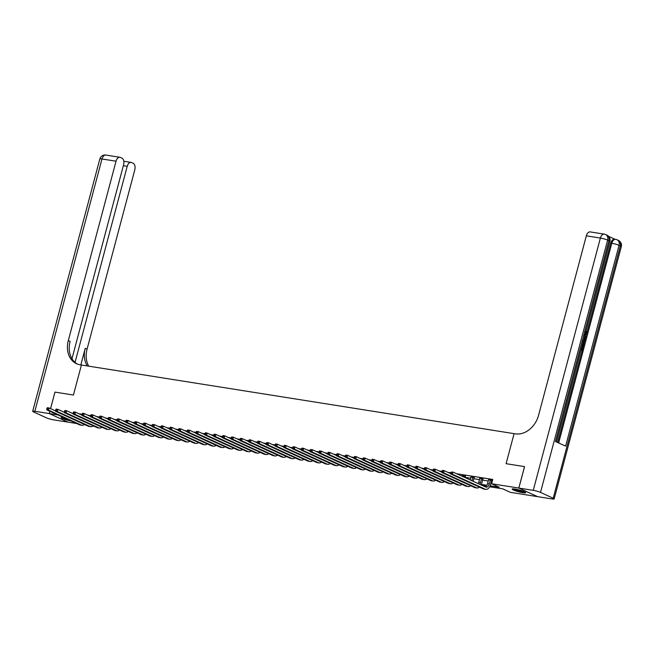 <?xml version="1.0" encoding="UTF-8"?>
<svg xmlns="http://www.w3.org/2000/svg" width="654" height="654" viewBox="0 0 654 654"><rect width="100%" height="100%" fill="white"/><g stroke="black" fill="none" stroke-linecap="round" stroke-linejoin="round"><path stroke-width="0.98" d="M514.935 489.069A6.99 0.924 14.9 0 1 522.08 490.868A6.99 0.924 14.9 0 1 525.644 492.675A6.99 0.924 14.9 0 1 522.848 492.691A6.99 0.924 14.9 0 1 515.712 490.892A6.99 0.924 14.9 0 1 512.139 489.086A6.99 0.924 14.9 0 1 514.935 489.069M524.524 466.613L506.09 463.686L524.524 466.613L518.818 488.064L537.58 496.648L510.365 492.331L502.762 488.849L489.658 486.772M94.217 426.302L92.843 426.081M85.437 424.912L84.064 424.691M76.657 423.514L68.049 422.149L49.287 413.565L57.887 414.93M490.14 485.791L499.206 487.222L491.604 483.747L492.74 479.456L456.59 473.717M450.745 472.793L447.818 472.327M441.965 471.395L439.038 470.929M433.185 470.005L430.258 469.539M424.405 468.616L421.478 468.15M415.625 467.218L412.699 466.752M406.845 465.828L403.919 465.362M398.065 464.43L395.139 463.964M389.285 463.04L386.359 462.574M380.505 461.65L377.579 461.184M371.734 460.252L368.799 459.787M362.954 458.863L360.019 458.397M354.174 457.465L351.239 456.999M345.394 456.075L342.459 455.609M336.614 454.685L333.679 454.219M327.834 453.287L324.899 452.821M319.054 451.898L316.119 451.432M310.274 450.5L307.339 450.034M301.494 449.11L298.559 448.644M292.714 447.72L289.779 447.254M283.934 446.322L280.999 445.856M275.154 444.933L272.219 444.467M266.374 443.535L263.439 443.077M257.594 442.145L254.659 441.679M248.814 440.755L245.888 440.289M240.034 439.357L237.108 438.891M231.254 437.967L228.328 437.501M222.474 436.57L219.548 436.112M213.694 435.18L210.768 434.714M204.915 433.79L201.988 433.324M196.135 432.392L193.208 431.926M187.355 431.002L184.428 430.536M178.575 429.604L175.648 429.147M169.803 428.215L166.868 427.749M161.023 426.825L158.088 426.359M152.243 425.427L149.308 424.961M143.463 424.037L140.528 423.571M134.683 422.639L131.748 422.182M125.903 421.25L122.968 420.784M117.123 419.86L114.188 419.394M108.343 418.462L105.408 417.996M99.563 417.072L96.629 416.606M90.783 415.674L87.849 415.216M82.003 414.284L79.069 413.818M465.043 477.33L470.7 478.229M473.823 478.728L479.48 479.619M482.603 480.118L488.26 481.017M491.383 481.507L492.16 481.638M492.495 480.388L488.571 479.856M491.759 480.396L492.462 480.51M482.979 479.006L479.791 478.458M474.207 477.608L471.011 477.068M465.427 476.218L462.231 475.671M50.554 408.644L54.961 392.106L73.428 395.041L81.423 365.006L515.344 433.847A22.399 17.527 -65.4 0 0 538.61 415.184L586.336 235.824A5.379 3.27 -81 0 1 590.219 231.908L604.271 234.14A5.379 3.27 99 0 0 600.38 238.056L586.336 235.824M77.474 364.098A22.399 17.527 114.6 0 1 70.133 341.396L68.31 340.562A22.399 17.527 114.6 0 0 76.551 363.714A22.399 17.527 114.6 0 0 80.156 364.801L81.423 365.006L73.428 395.041L54.961 392.106L50.587 408.66M49.892 411.276L49.287 413.565M491.604 483.747L518.818 488.064M506.09 463.686L514.085 433.651L506.09 463.686M71.196 421.021A6.99 0.924 14.9 0 1 64.419 419.222A6.99 0.924 14.9 0 1 61.223 417.538A6.99 0.924 14.9 0 1 63.348 417.432M481.369 484.393L486.87 485.268M486.118 486.208L482.717 485.669M488.571 479.513L487.573 483.6A4.48 2.722 -81 0 1 485.17 486.789M490.345 480.052L489.323 483.878A4.48 2.722 -81 0 1 486.086 487.148A4.48 2.722 -81 0 1 485.652 487.009L452.96 472.057L452.388 474.199L485.08 489.159A6.72 4.088 99 0 0 485.734 489.356A6.72 4.088 99 0 0 490.598 484.459L491.612 480.633L490.492 479.815M491.931 480.134L491.612 480.633M450.9 472.204L452.96 472.057L450.9 472.204L450.671 473.063L451.374 473.177L451.603 472.319M451.374 473.177L452.388 474.199L450.639 473.921L483.322 488.881A6.72 4.088 99 0 0 483.985 489.078L485.734 489.356M450.639 473.921L450.671 473.063M479.791 478.123L478.793 482.211A4.48 2.722 -81 0 1 478.238 483.625M483.151 478.736L482.832 479.243L481.565 478.663L480.551 482.489A4.48 2.722 -81 0 1 479.75 484.312M481.115 484.941A6.72 4.088 99 0 0 481.818 483.069L482.832 479.243M442.12 470.815L441.891 471.673L442.594 471.779L442.423 470.389L444.18 470.667L443.608 472.809L476.3 487.761A6.72 4.088 99 0 0 476.962 487.966A6.72 4.088 99 0 0 479.48 487.116M450.647 473.619L444.18 470.667L442.823 470.921M442.594 471.779L443.608 472.809L441.859 472.531L474.542 487.483A6.72 4.088 99 0 0 475.205 487.688L476.962 487.966M441.859 472.531L441.891 471.673M471.011 476.725L470.242 479.962M474.371 477.346L474.052 477.853L472.785 477.273L471.869 480.706M473.136 481.287L474.052 477.853M433.34 469.417L433.111 470.275L433.815 470.389L433.643 468.992L435.401 469.27L434.828 471.42L467.52 486.372A6.72 4.088 99 0 0 468.182 486.568A6.72 4.088 99 0 0 470.7 485.726M441.867 472.229L435.401 469.27L434.043 469.531M433.815 470.389L434.828 471.42L433.079 471.142L465.762 486.094A6.72 4.088 99 0 0 466.425 486.29L468.182 486.568M433.079 471.142L433.111 470.275M462.231 475.335L462.084 476.226M465.591 475.957L465.272 476.455L464.005 475.875L463.711 476.979M464.978 477.559L465.272 476.455M424.56 468.027L424.332 468.885L425.035 468.992L424.871 467.602L426.621 467.88L426.048 470.022L458.74 484.974A6.72 4.088 99 0 0 459.402 485.178A6.72 4.088 99 0 0 461.92 484.336M433.087 470.839L426.621 467.88L425.264 468.133M425.035 468.992L426.048 470.022L424.299 469.744L456.983 484.696A6.72 4.088 99 0 0 457.645 484.9L459.402 485.178M424.299 469.744L424.332 468.885M415.781 466.629L415.552 467.487L416.255 467.602L416.091 466.204L417.841 466.482L417.277 468.632L449.96 483.584A6.72 4.088 99 0 0 450.622 483.788A6.72 4.088 99 0 0 453.14 482.938M424.307 469.441L417.841 466.482L416.484 466.743M416.255 467.602L417.277 468.632L415.519 468.354L448.203 483.306A6.72 4.088 99 0 0 448.865 483.502L450.622 483.788M415.519 468.354L415.552 467.487M524.68 491.89A6.05 0.801 14.9 0 1 519.668 491.17A6.05 0.801 14.9 0 1 513.374 488.881M514.739 489.037A5.6 0.744 -165.1 0 0 519.742 490.672A5.6 0.744 -165.1 0 0 523.413 491.35M512.777 488.873A6.941 0.924 -165.1 0 0 519.758 491.317A6.941 0.924 -165.1 0 0 525.203 492.184M67.346 419.255A6.05 0.801 14.9 0 1 62.449 417.342M61.852 417.334A6.941 0.924 -165.1 0 0 68.016 419.566M585.085 334.644L585.747 333.589L585.371 331.799M584.537 336.679L585.927 336.426L585.722 337.202L584.627 337.358L584.047 339.549L584.823 340.562L584.619 341.339L583.523 340.505M584.594 336.483L585.927 336.426M581.193 349.269L582.019 349.645L583.172 346.767L582.174 350.536L580.956 350.143M581.496 349.408L582.264 346.522L582.82 346.612M557.682 442.513L582.158 350.528M583.164 346.767L583.425 345.778M584.038 343.464L584.602 341.331M584.815 340.546L585.706 337.202M585.91 336.426L586.417 334.521M586.801 333.074L610.738 243.108A5.379 3.27 -81 0 1 614.629 239.192L615.676 239.364A5.379 3.27 99 0 0 611.792 243.28L610.738 243.108M614.899 239.233L608.629 236.372M583.025 340.848L583.932 343.939L583.442 345.778L582.224 345.394M518.851 488.072L537.621 496.656L552.017 498.937A5.379 0.711 -165.1 0 0 554.167 498.928A5.379 0.711 -165.1 0 0 553.186 498.217L540.506 492.413A5.379 0.711 -165.1 0 0 533.255 490.353L518.851 488.072L524.565 466.613M533.255 490.353L600.38 238.056A5.379 0.711 14.9 0 1 607.64 240.116L608.907 240.697L555.475 441.507L565.62 446.142L619.052 245.34L620.319 245.92A5.379 0.711 14.9 0 1 621.3 246.632L554.167 498.928M582.174 350.536L580.997 349.996M583.442 345.778L582.264 345.238M582.452 344.519L583.278 344.895L583.564 343.832L583.67 342.516L582.828 341.576M582.755 344.658L583.057 342.263M583.564 343.832L583 343.742M583.67 342.516L583.106 342.426M584.619 341.339L583.654 340.006M584.651 334.709L586.311 333.679L585.747 333.589M586.311 333.679L585.821 331.872M585.927 331.889L586.221 331.21L586.679 333.777L584.455 335.437M584.848 335.551L584.284 335.461M75.038 362.398L127.211 166.32A5.379 3.27 99 0 1 131.102 162.405A5.379 3.27 99 0 1 131.626 162.568L133.122 163.255A5.379 3.27 99 0 1 134.798 169.795L87.072 349.146A22.399 17.527 114.6 0 0 88.723 366.158M87.26 365.929A22.399 17.527 114.6 0 1 85.249 348.312L80.834 364.907M71.981 358.735L123.614 164.677A5.379 3.27 99 0 0 121.938 158.137L120.442 157.451A5.379 3.27 99 0 0 119.919 157.287A5.379 3.27 99 0 0 116.028 161.211L101.983 158.979L34.85 411.276A5.379 0.711 -165.1 0 0 32.7 411.284A5.379 0.711 -165.1 0 0 33.681 411.995L46.36 417.8A5.379 0.711 -165.1 0 0 53.62 419.86L68.016 422.132M34.85 411.276L49.254 413.557L68.016 422.149M49.254 413.557L49.859 411.26M68.31 340.562L116.028 161.211M407.001 465.239L406.78 466.098L407.475 466.212L407.311 464.814L409.061 465.092L408.497 467.234L441.18 482.194A6.72 4.088 99 0 0 441.842 482.39A6.72 4.088 99 0 0 444.36 481.548M415.527 468.051L409.061 465.092L407.704 465.354M407.475 466.212L408.497 467.234L406.739 466.956L439.423 481.916A6.72 4.088 99 0 0 440.085 482.112L441.842 482.39M406.739 466.956L406.78 466.098M398.221 463.849L398 464.708L398.695 464.814L398.531 463.424L400.281 463.702L399.717 465.844L432.4 480.796A6.72 4.088 99 0 0 433.062 481.001A6.72 4.088 99 0 0 435.58 480.15M406.747 466.654L400.281 463.702L398.924 463.956M398.695 464.814L399.717 465.844L397.959 465.566L430.643 480.518A6.72 4.088 99 0 0 431.305 480.723L433.062 481.001M397.959 465.566L398 464.708M389.449 462.452L389.22 463.31L389.923 463.424L389.751 462.026L391.501 462.304L390.937 464.454L423.62 479.407A6.72 4.088 99 0 0 424.283 479.603A6.72 4.088 99 0 0 426.8 478.761M397.967 465.264L391.501 462.304L390.144 462.566M389.923 463.424L390.937 464.454L389.179 464.176L421.863 479.129A6.72 4.088 99 0 0 422.525 479.325L424.283 479.603M389.179 464.176L389.22 463.31M380.669 461.062L380.44 461.92L381.143 462.026L380.971 460.637L382.729 460.915L382.157 463.057L414.84 478.009A6.72 4.088 99 0 0 415.503 478.213A6.72 4.088 99 0 0 418.02 477.371M389.195 463.874L382.729 460.915L381.364 461.168M381.143 462.026L382.157 463.057L380.399 462.779L413.083 477.731A6.72 4.088 99 0 0 413.745 477.935L415.503 478.213M380.399 462.779L380.44 461.92M371.889 459.664L371.66 460.522L372.363 460.637L372.191 459.239L373.949 459.517L373.377 461.667L406.06 476.619A6.72 4.088 99 0 0 406.723 476.823A6.72 4.088 99 0 0 409.24 475.973M380.415 462.476L373.949 459.517L372.592 459.778M372.363 460.637L373.377 461.667L371.619 461.389L404.303 476.341A6.72 4.088 99 0 0 404.965 476.537L406.723 476.823M371.619 461.389L371.66 460.522M363.109 458.274L362.88 459.133L363.583 459.247L363.411 457.849L365.169 458.127L364.597 460.269L397.28 475.229A6.72 4.088 99 0 0 397.943 475.425A6.72 4.088 99 0 0 400.461 474.583M371.636 461.086L365.169 458.127L363.812 458.389M363.583 459.247L364.597 460.269L362.839 459.991L395.523 474.951A6.72 4.088 99 0 0 396.185 475.147L397.943 475.425M362.839 459.991L362.88 459.133M354.329 456.884L354.1 457.743L354.803 457.849L354.632 456.459L356.389 456.737L355.817 458.879L388.501 473.831A6.72 4.088 99 0 0 389.163 474.036A6.72 4.088 99 0 0 391.681 473.185M362.856 459.688L356.389 456.737L355.032 456.991M354.803 457.849L355.817 458.879L354.059 458.601L386.743 473.553A6.72 4.088 99 0 0 387.405 473.758L389.163 474.036M354.059 458.601L354.1 457.743M345.549 455.486L345.32 456.345L346.023 456.459L345.852 455.061L347.609 455.339L347.037 457.489L379.721 472.441A6.72 4.088 99 0 0 380.383 472.638A6.72 4.088 99 0 0 382.901 471.796M354.076 458.299L347.609 455.339L346.252 455.601M346.023 456.459L347.037 457.489L345.279 457.211L377.971 472.163A6.72 4.088 99 0 0 378.625 472.36L380.383 472.638M345.279 457.211L345.32 456.345M336.769 454.097L336.54 454.955L337.243 455.061L337.072 453.672L338.829 453.95L338.257 456.091L370.941 471.044A6.72 4.088 99 0 0 371.603 471.248A6.72 4.088 99 0 0 374.121 470.406M345.296 456.909L338.829 453.95L337.472 454.203M337.243 455.061L338.257 456.091L336.499 455.813L369.191 470.766A6.72 4.088 99 0 0 369.845 470.97L371.603 471.248M336.499 455.813L336.54 454.955M327.989 452.699L327.76 453.557L328.463 453.672L328.292 452.274L330.049 452.552L329.477 454.702L362.161 469.654A6.72 4.088 99 0 0 362.823 469.858A6.72 4.088 99 0 0 365.341 469.008M336.516 455.511L330.049 452.552L328.692 452.813M328.463 453.672L329.477 454.702L327.719 454.424L360.411 469.376A6.72 4.088 99 0 0 361.065 469.58L362.823 469.858M327.719 454.424L327.76 453.557M319.209 451.309L318.98 452.167L319.683 452.282L319.512 450.884L321.269 451.162L320.697 453.304L353.381 468.264A6.72 4.088 99 0 0 354.043 468.46A6.72 4.088 99 0 0 356.561 467.618M327.736 454.121L321.269 451.162L319.912 451.424M319.683 452.282L320.697 453.304L318.939 453.026L351.631 467.986A6.72 4.088 99 0 0 352.285 468.182L354.043 468.46M318.939 453.026L318.98 452.167M310.429 449.919L310.2 450.778L310.903 450.884L310.732 449.494L312.489 449.772L311.917 451.914L344.601 466.866A6.72 4.088 99 0 0 345.263 467.07A6.72 4.088 99 0 0 347.781 466.22M318.956 452.723L312.489 449.772L311.132 450.026M310.903 450.884L311.917 451.914L310.159 451.636L342.851 466.588A6.72 4.088 99 0 0 343.505 466.793L345.263 467.07M310.159 451.636L310.2 450.778M301.649 448.521L301.42 449.38L302.123 449.494L301.952 448.096L303.709 448.374L303.137 450.524L335.829 465.476A6.72 4.088 99 0 0 336.483 465.673A6.72 4.088 99 0 0 339.001 464.831M310.176 451.334L303.709 448.374L302.352 448.636M302.123 449.494L303.137 450.524L301.38 450.246L334.071 465.198A6.72 4.088 99 0 0 334.725 465.395L336.483 465.673M301.38 450.246L301.42 449.38M292.869 447.132L292.64 447.99L293.344 448.096L293.172 446.707L294.929 446.984L294.357 449.126L327.049 464.078A6.72 4.088 99 0 0 327.703 464.283A6.72 4.088 99 0 0 330.221 463.441M301.396 449.944L294.929 446.984L293.572 447.238M293.344 448.096L294.357 449.126L292.6 448.848L325.291 463.8A6.72 4.088 99 0 0 325.945 464.005L327.703 464.283M292.6 448.848L292.64 447.99M284.089 445.734L283.861 446.592L284.564 446.707L284.392 445.309L286.15 445.587L285.577 447.737L318.269 462.689A6.72 4.088 99 0 0 318.923 462.893A6.72 4.088 99 0 0 321.449 462.043M292.616 448.546L286.15 445.587L284.792 445.848M284.564 446.707L285.577 447.737L283.82 447.459L316.511 462.411A6.72 4.088 99 0 0 317.165 462.615L318.923 462.893M283.82 447.459L283.861 446.592M275.309 444.344L275.081 445.202L275.784 445.317L275.612 443.919L277.37 444.197L276.797 446.339L309.489 461.299A6.72 4.088 99 0 0 310.143 461.495A6.72 4.088 99 0 0 312.669 460.653M283.836 447.156L277.37 444.197L276.013 444.458M275.784 445.317L276.797 446.339L275.04 446.061L307.732 461.021A6.72 4.088 99 0 0 308.394 461.217L310.143 461.495M275.04 446.061L275.081 445.202M266.53 442.954L266.301 443.813L267.004 443.919L266.832 442.529L268.59 442.807L268.017 444.949L300.709 459.901A6.72 4.088 99 0 0 301.363 460.105A6.72 4.088 99 0 0 303.889 459.255M275.056 445.766L268.59 442.807L267.233 443.06M267.004 443.919L268.017 444.949L266.26 444.671L298.952 459.623A6.72 4.088 99 0 0 299.614 459.827L301.363 460.105M266.26 444.671L266.301 443.813M257.75 441.556L257.521 442.415L258.224 442.529L258.052 441.131L259.81 441.409L259.237 443.559L291.929 458.511A6.72 4.088 99 0 0 292.583 458.707A6.72 4.088 99 0 0 295.109 457.865M266.276 444.368L259.81 441.409L258.453 441.671M258.224 442.529L259.237 443.559L257.488 443.281L290.172 458.233A6.72 4.088 99 0 0 290.834 458.429L292.583 458.707M257.488 443.281L257.521 442.415M248.97 440.167L248.741 441.025L249.444 441.131L249.272 439.741L251.03 440.019L250.457 442.161L283.149 457.121A6.72 4.088 99 0 0 283.803 457.318A6.72 4.088 99 0 0 286.329 456.476M257.496 442.979L251.03 440.019L249.673 440.273M249.444 441.131L250.457 442.161L248.708 441.883L281.392 456.835A6.72 4.088 99 0 0 282.054 457.04L283.803 457.318M248.708 441.883L248.741 441.025M240.19 438.769L239.961 439.627L240.664 439.741L240.492 438.344L242.25 438.621L241.678 440.771L274.369 455.724A6.72 4.088 99 0 0 275.032 455.928A6.72 4.088 99 0 0 277.549 455.078M248.716 441.581L242.25 438.621L240.893 438.883M240.664 439.741L241.678 440.771L239.928 440.494L272.612 455.446A6.72 4.088 99 0 0 273.274 455.65L275.032 455.928M239.928 440.494L239.961 439.627M231.41 437.379L231.181 438.237L231.884 438.352L231.712 436.954L233.47 437.232L232.898 439.374L265.589 454.334A6.72 4.088 99 0 0 266.252 454.53A6.72 4.088 99 0 0 268.769 453.688M239.936 440.191L233.47 437.232L232.113 437.493M231.884 438.352L232.898 439.374L231.148 439.096L263.832 454.056A6.72 4.088 99 0 0 264.494 454.252L266.252 454.53M231.148 439.096L231.181 438.237M222.63 435.989L222.401 436.847L223.104 436.954L222.94 435.564L224.69 435.842L224.118 437.984L256.809 452.936A6.72 4.088 99 0 0 257.472 453.14A6.72 4.088 99 0 0 259.99 452.29M231.156 438.801L224.69 435.842L223.333 436.095M223.104 436.954L224.118 437.984L222.368 437.706L255.052 452.658A6.72 4.088 99 0 0 255.714 452.862L257.472 453.14M222.368 437.706L222.401 436.847M213.85 434.591L213.621 435.45L214.324 435.564L214.16 434.166L215.91 434.444L215.346 436.594L248.029 451.546A6.72 4.088 99 0 0 248.692 451.742A6.72 4.088 99 0 0 251.21 450.9M222.376 437.403L215.91 434.444L214.553 434.706M214.324 435.564L215.346 436.594L213.588 436.316L246.272 451.268A6.72 4.088 99 0 0 246.934 451.464L248.692 451.742M213.588 436.316L213.621 435.45M205.07 433.201L204.849 434.06L205.544 434.166L205.381 432.776L207.13 433.054L206.566 435.196L239.25 450.156A6.72 4.088 99 0 0 239.912 450.353A6.72 4.088 99 0 0 242.43 449.511M213.596 436.014L207.13 433.054L205.773 433.308M205.544 434.166L206.566 435.196L204.808 434.918L237.492 449.87A6.72 4.088 99 0 0 238.154 450.075L239.912 450.353M204.808 434.918L204.849 434.06M196.29 431.804L196.069 432.662L196.764 432.776L196.601 431.378L198.35 431.656L197.786 433.806L230.47 448.758A6.72 4.088 99 0 0 231.132 448.963A6.72 4.088 99 0 0 233.65 448.113M204.816 434.616L198.35 431.656L196.993 431.918M196.764 432.776L197.786 433.806L196.028 433.528L228.712 448.481A6.72 4.088 99 0 0 229.374 448.685L231.132 448.963M196.028 433.528L196.069 432.662M187.518 430.414L187.289 431.272L187.992 431.387L187.821 429.989L189.57 430.267L189.006 432.408L221.69 447.369A6.72 4.088 99 0 0 222.352 447.565A6.72 4.088 99 0 0 224.87 446.723M196.037 433.226L189.57 430.267L188.213 430.528M187.992 431.387L189.006 432.408L187.248 432.131L219.932 447.091A6.72 4.088 99 0 0 220.594 447.287L222.352 447.565M187.248 432.131L187.289 431.272M178.738 429.024L178.509 429.882L179.212 429.989L179.041 428.599L180.798 428.877L180.226 431.019L212.91 445.971A6.72 4.088 99 0 0 213.572 446.175A6.72 4.088 99 0 0 216.09 445.333M187.265 431.836L180.798 428.877L179.433 429.13M179.212 429.989L180.226 431.019L178.468 430.741L211.152 445.693A6.72 4.088 99 0 0 211.814 445.897L213.572 446.175M178.468 430.741L178.509 429.882M169.958 427.626L169.729 428.484L170.432 428.599L170.261 427.201L172.018 427.479L171.446 429.629L204.13 444.581A6.72 4.088 99 0 0 204.792 444.777A6.72 4.088 99 0 0 207.31 443.935M178.485 430.438L172.018 427.479L170.661 427.741M170.432 428.599L171.446 429.629L169.688 429.351L202.372 444.303A6.72 4.088 99 0 0 203.034 444.499L204.792 444.777M169.688 429.351L169.729 428.484M161.178 426.236L160.949 427.095L161.652 427.201L161.481 425.811L163.238 426.089L162.666 428.231L195.35 443.191A6.72 4.088 99 0 0 196.012 443.387A6.72 4.088 99 0 0 198.53 442.545M169.705 429.049L163.238 426.089L161.881 426.343M161.652 427.201L162.666 428.231L160.909 427.953L193.592 442.905A6.72 4.088 99 0 0 194.254 443.11L196.012 443.387M160.909 427.953L160.949 427.095M152.398 424.838L152.169 425.697L152.873 425.811L152.701 424.413L154.458 424.691L153.886 426.841L186.57 441.793A6.72 4.088 99 0 0 187.232 441.998A6.72 4.088 99 0 0 189.75 441.148M160.925 427.651L154.458 424.691L153.101 424.953M152.873 425.811L153.886 426.841L152.129 426.563L184.812 441.515A6.72 4.088 99 0 0 185.474 441.72L187.232 441.998M152.129 426.563L152.169 425.697M143.618 423.449L143.389 424.307L144.093 424.421L143.921 423.024L145.678 423.301L145.106 425.452L177.79 440.404A6.72 4.088 99 0 0 178.452 440.6A6.72 4.088 99 0 0 180.97 439.758M152.145 426.261L145.678 423.301L144.321 423.563M144.093 424.421L145.106 425.452L143.349 425.165L176.04 440.126A6.72 4.088 99 0 0 176.694 440.322L178.452 440.6M143.349 425.165L143.389 424.307M134.838 422.059L134.61 422.917L135.313 423.024L135.141 421.634L136.899 421.912L136.326 424.054L169.01 439.006A6.72 4.088 99 0 0 169.672 439.21A6.72 4.088 99 0 0 172.19 438.368M143.365 424.871L136.899 421.912L135.542 422.165M135.313 423.024L136.326 424.054L134.569 423.776L167.261 438.728A6.72 4.088 99 0 0 167.915 438.932L169.672 439.21M134.569 423.776L134.61 422.917M126.058 420.661L125.83 421.519L126.533 421.634L126.361 420.236L128.119 420.514L127.546 422.664L160.23 437.616A6.72 4.088 99 0 0 160.892 437.812A6.72 4.088 99 0 0 163.41 436.97M134.585 423.473L128.119 420.514L126.762 420.775M126.533 421.634L127.546 422.664L125.789 422.386L158.481 437.338A6.72 4.088 99 0 0 159.135 437.534L160.892 437.812M125.789 422.386L125.83 421.519M117.279 419.271L117.05 420.13L117.753 420.236L117.581 418.846L119.339 419.124L118.766 421.266L151.45 436.226A6.72 4.088 99 0 0 152.112 436.422A6.72 4.088 99 0 0 154.63 435.58M125.805 422.083L119.339 419.124L117.982 419.377M117.753 420.236L118.766 421.266L117.009 420.988L149.701 435.94A6.72 4.088 99 0 0 150.355 436.144L152.112 436.422M117.009 420.988L117.05 420.13M108.499 417.873L108.27 418.732L108.973 418.846L108.801 417.448L110.559 417.726L109.986 419.876L142.67 434.828A6.72 4.088 99 0 0 143.332 435.033A6.72 4.088 99 0 0 145.85 434.182M117.025 420.686L110.559 417.726L109.202 417.988M108.973 418.846L109.986 419.876L108.229 419.598L140.921 434.55A6.72 4.088 99 0 0 141.575 434.755L143.332 435.033M108.229 419.598L108.27 418.732M99.719 416.484L99.49 417.342L100.193 417.456L100.021 416.058L101.779 416.336L101.206 418.486L133.898 433.439A6.72 4.088 99 0 0 134.552 433.635A6.72 4.088 99 0 0 137.07 432.793M108.245 419.296L101.779 416.336L100.422 416.598M100.193 417.456L101.206 418.486L99.449 418.2L132.141 433.161A6.72 4.088 99 0 0 132.795 433.357L134.552 433.635M99.449 418.2L99.49 417.342M90.939 415.094L90.71 415.952L91.413 416.058L91.241 414.669L92.999 414.947L92.427 417.089L125.118 432.041A6.72 4.088 99 0 0 125.772 432.245A6.72 4.088 99 0 0 128.29 431.403M99.465 417.906L92.999 414.947L91.642 415.2M91.413 416.058L92.427 417.089L90.669 416.811L123.361 431.763A6.72 4.088 99 0 0 124.015 431.967L125.772 432.245M90.669 416.811L90.71 415.952M82.159 413.696L81.93 414.554L82.633 414.669L82.461 413.271L84.219 413.549L83.647 415.699L116.338 430.651A6.72 4.088 99 0 0 116.992 430.847A6.72 4.088 99 0 0 119.518 430.005M90.685 416.508L84.219 413.549L82.862 413.81M82.633 414.669L83.647 415.699L81.889 415.421L114.581 430.373A6.72 4.088 99 0 0 115.235 430.569L116.992 430.847M81.889 415.421L81.93 414.554M73.379 412.306L73.15 413.164L73.853 413.271L73.681 411.881L75.439 412.159L74.867 414.301L107.558 429.261A6.72 4.088 99 0 0 108.212 429.457A6.72 4.088 99 0 0 110.739 428.615M81.905 415.118L75.439 412.159L74.082 412.421M73.853 413.271L74.867 414.301L73.109 414.023L105.801 428.975A6.72 4.088 99 0 0 106.463 429.179L108.212 429.457M73.109 414.023L73.15 413.164M64.599 410.908L64.37 411.767L65.073 411.881L64.901 410.483L66.659 410.761L66.087 412.911L98.779 427.863A6.72 4.088 99 0 0 99.433 428.068A6.72 4.088 99 0 0 101.959 427.217M73.125 413.72L66.659 410.761L65.302 411.023M65.073 411.881L66.087 412.911L64.329 412.633L97.021 427.585A6.72 4.088 99 0 0 97.683 427.79L99.433 428.068M64.329 412.633L64.37 411.767M55.819 409.518L55.59 410.377L56.293 410.491L56.121 409.093L57.879 409.371L57.307 411.521L89.999 426.473A6.72 4.088 99 0 0 90.653 426.67A6.72 4.088 99 0 0 93.179 425.828M64.345 412.331L57.879 409.371L56.522 409.633M56.293 410.491L57.307 411.521L55.557 411.235L88.241 426.195A6.72 4.088 99 0 0 88.903 426.392L90.653 426.67M55.557 411.235L55.59 410.377M47.039 408.129L46.81 408.987L47.513 409.093L47.341 407.704L49.099 407.982L48.527 410.123L81.219 425.075A6.72 4.088 99 0 0 81.873 425.28A6.72 4.088 99 0 0 84.399 424.438M55.565 410.941L49.099 407.982L47.742 408.235M47.513 409.093L48.527 410.123L46.777 409.845L79.461 424.798A6.72 4.088 99 0 0 80.123 425.002L81.873 425.28M46.777 409.845L46.81 408.987M489.323 483.878L487.573 483.6M485.08 489.159L483.322 488.881M480.551 482.489L478.793 482.211M476.3 487.761L474.542 487.483M467.52 486.372L465.762 486.094M458.74 484.974L456.983 484.696M449.96 483.584L448.203 483.306M553.186 498.217L620.319 245.92A5.379 4.21 -65.4 0 0 618.341 240.361L617.074 239.781A5.379 4.21 114.6 0 1 619.052 245.34A5.379 0.711 14.9 0 0 611.792 243.28L558.663 442.962M556.521 441.981L609.888 241.408A5.379 0.711 14.9 0 0 608.907 240.697A5.379 4.21 -65.4 0 0 606.928 235.138L605.661 234.557A5.379 5.379 0 0 0 604.271 234.14A5.379 3.27 99 0 1 604.795 234.304A5.379 4.21 114.6 0 1 605.661 234.557A5.379 4.21 114.6 0 1 607.64 240.116L540.506 492.413M616.207 239.519A5.379 3.27 99 0 0 615.676 239.364A5.379 5.379 0 0 1 617.074 239.781A5.379 4.21 114.6 0 0 616.207 239.519M85.249 348.312L87.072 349.146M127.211 166.32L123.336 165.707M101.983 158.979A5.379 3.27 -81 0 1 105.866 155.063A5.379 5.379 0 0 0 99.833 158.987A5.379 0.711 14.9 0 1 101.983 158.979M441.18 482.194L439.423 481.916M432.4 480.796L430.643 480.518M423.62 479.407L421.863 479.129M414.84 478.009L413.083 477.731M406.06 476.619L404.303 476.341M397.28 475.229L395.523 474.951M388.501 473.831L386.743 473.553M379.721 472.441L377.971 472.163M370.941 471.044L369.191 470.766M362.161 469.654L360.411 469.376M353.381 468.264L351.631 467.986M344.601 466.866L342.851 466.588M335.829 465.476L334.071 465.198M327.049 464.078L325.291 463.8M318.269 462.689L316.511 462.411M309.489 461.299L307.732 461.021M300.709 459.901L298.952 459.623M291.929 458.511L290.172 458.233M283.149 457.121L281.392 456.835M274.369 455.724L272.612 455.446M265.589 454.334L263.832 454.056M256.809 452.936L255.052 452.658M248.029 451.546L246.272 451.268M239.25 450.156L237.492 449.87M230.47 448.758L228.712 448.481M221.69 447.369L219.932 447.091M212.91 445.971L211.152 445.693M204.13 444.581L202.372 444.303M195.35 443.191L193.592 442.905M186.57 441.793L184.812 441.515M177.79 440.404L176.04 440.126M169.01 439.006L167.261 438.728M160.23 437.616L158.481 437.338M151.45 436.226L149.701 435.94M142.67 434.828L140.921 434.55M133.898 433.439L132.141 433.161M125.118 432.041L123.361 431.763M116.338 430.651L114.581 430.373M107.558 429.261L105.801 428.975M98.779 427.863L97.021 427.585M89.999 426.473L88.241 426.195M81.219 425.075L79.461 424.798M609.888 241.408A5.379 5.379 0 0 0 606.928 235.138M621.3 246.632A5.379 5.379 0 0 0 618.341 240.361M131.102 162.405L123.819 161.252M119.919 157.287L105.866 155.063M99.833 158.987L32.7 411.284"/></g></svg>
